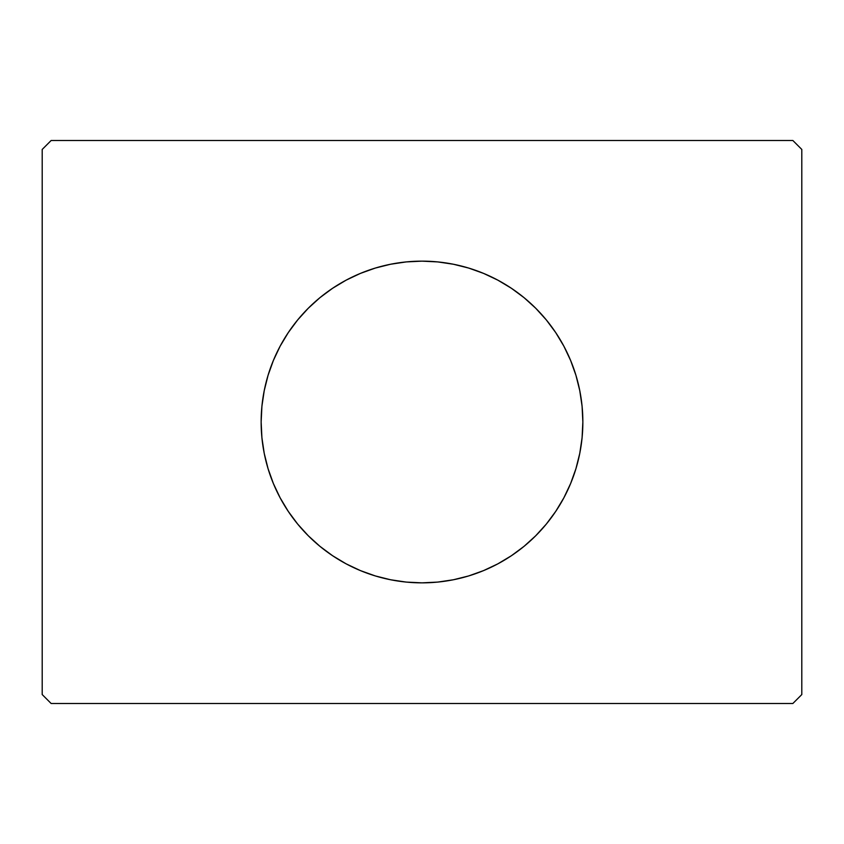 <?xml version="1.0" encoding="UTF-8"?>
<svg xmlns="http://www.w3.org/2000/svg" width="844" height="844" viewBox="0 0 844 844"><rect width="100%" height="100%" fill="white"/><g stroke="black" fill="none" stroke-linecap="round" stroke-linejoin="round"><path stroke-width="1.27" d="M273.319 360.599A160.856 160.856 0 0 0 261.144 422A160.856 160.856 0 0 1 422 261.144A160.856 160.856 0 0 1 582.856 422A160.856 160.856 0 0 0 570.681 360.599M570.544 360.282A160.856 160.856 0 0 0 563.919 346.272M563.813 346.072A160.856 160.856 0 0 0 555.785 332.684M555.711 332.589A160.856 160.856 0 0 0 288.289 332.589M288.215 332.684A160.856 160.856 0 0 0 280.187 346.072M280.081 346.272A160.856 160.856 0 0 0 273.456 360.282M792.864 140.505L51.136 140.505L42.2 149.441L42.2 694.559L51.136 703.495L792.864 703.495L801.8 694.559L801.8 149.441L792.864 140.505L51.136 140.505L42.2 149.441L42.2 694.559L51.136 703.495L792.864 703.495L801.8 694.559L801.8 149.441L792.864 140.505M570.681 483.401A160.856 160.856 0 0 0 582.856 422L582.086 437.762L579.765 453.386L575.935 468.694L570.607 483.559L563.866 497.823L555.742 511.369L546.342 524.05L535.74 535.74L524.05 546.342L511.369 555.742L497.823 563.866L483.559 570.607L468.694 575.935L453.386 579.765L437.762 582.086L422 582.856L406.238 582.086L390.614 579.765L375.306 575.935L360.441 570.607L346.177 563.866L332.631 555.742L319.95 546.342L308.26 535.74L297.658 524.05L288.258 511.369L280.134 497.823L273.393 483.559L268.065 468.694L264.235 453.386L261.914 437.762L261.144 422L261.914 406.238L264.235 390.614L268.065 375.306L273.393 360.441L280.134 346.177L288.258 332.631L297.658 319.95L308.26 308.26L319.95 297.658L332.631 288.258L346.177 280.134L360.441 273.393L375.306 268.065L390.614 264.235L406.238 261.914L422 261.144L437.762 261.914L453.386 264.235L468.694 268.065L483.559 273.393L497.823 280.134L511.369 288.258L524.05 297.658L535.74 308.26L546.342 319.95L555.742 332.631L563.866 346.177L570.607 360.441L575.935 375.306L579.765 390.614L582.086 406.238L582.856 422A160.856 160.856 0 0 1 422 582.856A160.856 160.856 0 0 1 261.144 422A160.856 160.856 0 0 0 273.319 483.401M273.456 483.717A160.856 160.856 0 0 0 280.081 497.728M280.187 497.928A160.856 160.856 0 0 0 288.215 511.316M288.289 511.411A160.856 160.856 0 0 0 555.711 511.411M555.785 511.316A160.856 160.856 0 0 0 563.813 497.928M563.919 497.728A160.856 160.856 0 0 0 570.544 483.717M360.441 570.607L375.306 575.935M483.559 570.607L497.823 563.866M483.559 273.393L468.694 268.065M360.441 273.393L346.177 280.134"/></g></svg>
